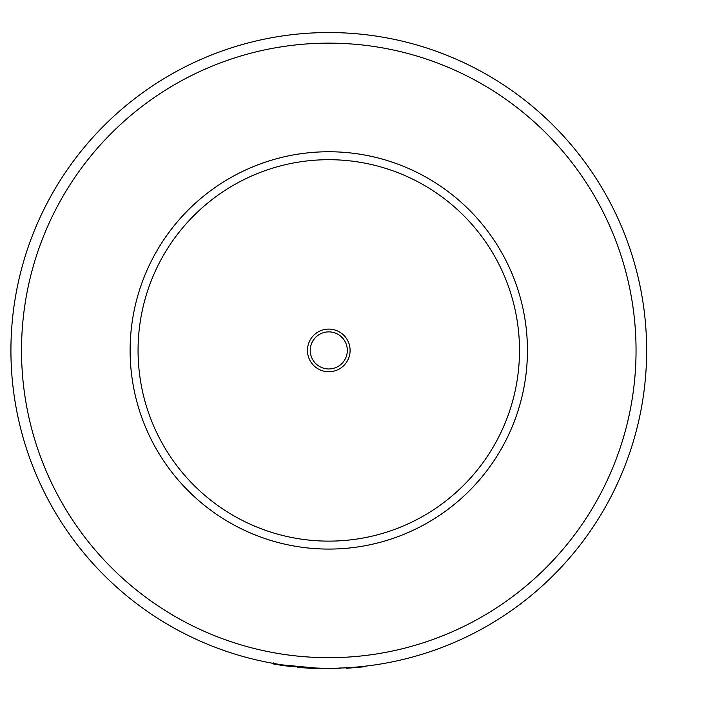 <?xml version="1.0" encoding="UTF-8"?>
<svg xmlns="http://www.w3.org/2000/svg" width="704" height="704" viewBox="0 0 704 704"><rect width="100%" height="100%" fill="white"/><g stroke="black" fill="none" stroke-linecap="round" stroke-linejoin="round"><path stroke-width="1.06" d="M646.642 350.416A317.865 317.865 0 0 1 169.849 625.689A317.865 317.865 0 0 1 169.849 75.134A317.865 317.865 0 0 1 646.642 350.416A317.865 317.865 0 0 1 169.849 625.689A317.865 317.865 0 0 1 169.849 75.134A317.865 317.865 0 0 1 646.642 350.416M527.446 350.416A198.669 198.669 0 0 1 264.088 538.252A198.669 198.669 0 0 1 198.449 200.473A198.669 198.669 0 0 1 523.794 312.523A198.669 198.669 0 0 1 264.088 538.252M336.591 668.712L337.436 668.694M274.674 664.18L277.174 664.602M278.476 664.814L279.382 664.954M279.18 664.919L281.266 665.245M283.14 665.518L289.643 666.398M322.089 668.738L325.626 668.791M325.688 668.791L331.628 668.8M332.006 668.791L332.578 668.782M298.98 667.41L302.166 667.691M305.466 667.955L309.698 668.237M322.194 668.738L321.174 668.721M320.813 668.712L320.302 668.694M317.865 668.624L311.608 668.342M288.209 666.213L289.881 666.424M290.013 666.442L291.632 666.635M297.229 667.242L306.073 667.999M286.07 665.931L318.182 668.633M318.586 668.642L321.288 668.721M322.309 668.738L325.019 668.782M333.784 668.765L335.57 668.738M336.952 668.703L338.527 668.659M338.738 668.65L339.865 668.615M309.373 668.219L322.01 668.738M273.583 662.913L273.398 663.96L278.714 664.849M280.386 665.113L285.701 665.878M338.826 668.122L338.844 668.65L323.382 668.765L323.391 668.237M274.595 663.626L274.507 664.154L323.382 668.765M365.851 666.107L365.913 666.635L346.526 668.316L346.5 667.788M335.72 330.255A21.322 21.322 0 0 0 307.842 354.482A21.322 21.322 0 0 0 342.769 366.511A21.322 21.322 0 0 0 335.72 330.255M334.814 332.886A18.542 18.542 0 0 0 310.578 353.954A18.542 18.542 0 0 0 340.938 364.408A18.542 18.542 0 0 0 334.814 332.886M636.046 350.416A307.27 307.27 0 0 1 175.146 616.519A307.27 307.27 0 0 1 175.146 84.313A307.27 307.27 0 0 1 636.046 350.416M266.675 530.737A190.722 190.722 0 0 1 203.667 206.466A190.722 190.722 0 0 1 515.997 314.037A190.722 190.722 0 0 1 266.675 530.737M340.094 668.606L340.058 667.55"/></g></svg>
